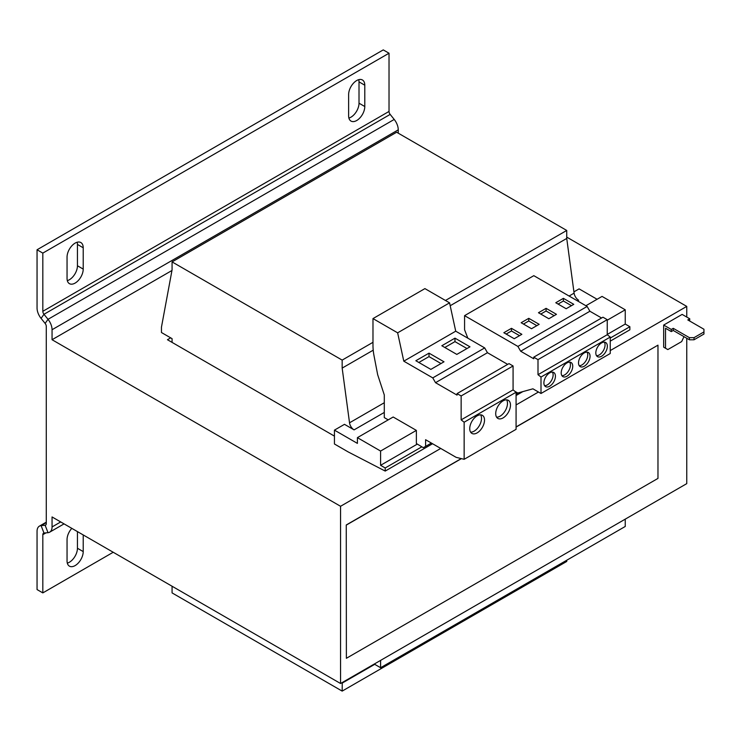 <?xml version="1.0" encoding="UTF-8"?>
<svg xmlns="http://www.w3.org/2000/svg" width="741" height="741" viewBox="0 0 741 741"><rect width="100%" height="100%" fill="white"/><g stroke="black" fill="none" stroke-linecap="round" stroke-linejoin="round"><path stroke-width="1.11" d="M356.708 120.514A11.421 6.595 120 0 0 364.785 106.528L364.785 85.206A11.421 6.595 120 0 0 362.423 79.972A11.421 6.595 120 0 0 353.614 83.038A11.421 6.595 120 0 0 348.631 94.533L348.631 115.855A11.421 6.595 120 0 0 350.993 121.079A11.421 6.595 120 0 0 356.708 120.514M348.891 118.06A11.421 6.595 120 0 0 350.938 117.189A11.421 6.595 120 0 0 359.015 103.194L359.015 81.871A11.421 6.595 120 0 0 358.755 79.667M75.128 283.081A11.421 6.595 120 0 0 83.214 269.094L83.214 247.772A11.421 6.595 120 0 0 80.843 242.539A11.421 6.595 120 0 0 72.044 245.604A11.421 6.595 120 0 0 67.051 257.099L67.051 278.421A11.421 6.595 120 0 0 69.422 283.655A11.421 6.595 120 0 0 75.128 283.081M67.32 280.635A11.421 6.595 120 0 0 69.358 279.755A11.421 6.595 120 0 0 77.444 265.76L77.444 244.437A11.421 6.595 120 0 0 77.175 242.233M71.812 528.352A11.421 6.595 120 0 0 67.051 539.596L67.051 560.918A11.421 6.595 120 0 0 69.422 566.152A11.421 6.595 120 0 0 75.128 565.587A11.421 6.595 120 0 0 83.214 551.591L83.214 534.937M67.32 563.132A11.421 6.595 120 0 0 69.358 562.252A11.421 6.595 120 0 0 77.444 548.257L77.444 531.603M503.093 417.905A10.448 6.03 120 0 0 509.919 408.699A10.448 6.03 120 0 0 508.317 400.325A10.448 6.03 120 0 0 503.093 400.844A10.448 6.03 120 0 0 496.275 410.051A10.448 6.03 120 0 0 497.869 418.424A10.448 6.03 120 0 0 503.093 417.905M496.59 417.174A10.448 6.03 120 0 0 500.092 416.173A10.448 6.03 120 0 0 506.594 399.844M477.13 432.892A10.448 6.03 120 0 0 483.956 423.685A10.448 6.03 120 0 0 482.354 415.321A10.448 6.03 120 0 0 477.13 415.84A10.448 6.03 120 0 0 470.303 425.038A10.448 6.03 120 0 0 471.906 433.411A10.448 6.03 120 0 0 477.13 432.892M470.628 432.16A10.448 6.03 120 0 0 474.129 431.16A10.448 6.03 120 0 0 480.631 414.83M601.59 356.236A8.16 4.715 120 0 0 606.916 349.048A8.16 4.715 120 0 0 605.666 342.509A8.16 4.715 120 0 0 601.59 342.916A8.16 4.715 120 0 0 596.255 350.104A8.16 4.715 120 0 0 597.505 356.643A8.16 4.715 120 0 0 601.59 356.236M596.524 355.689A8.16 4.715 120 0 0 599.284 354.911A8.16 4.715 120 0 0 604.35 342.129M584.279 366.23A8.16 4.715 120 0 0 589.614 359.042A8.16 4.715 120 0 0 588.363 352.503A8.16 4.715 120 0 0 584.279 352.911A8.16 4.715 120 0 0 578.953 360.098A8.16 4.715 120 0 0 580.203 366.638A8.16 4.715 120 0 0 584.279 366.23M579.212 365.684A8.16 4.715 120 0 0 581.972 364.905A8.16 4.715 120 0 0 587.039 352.123M566.967 376.224A8.16 4.715 120 0 0 572.302 369.037A8.16 4.715 120 0 0 571.052 362.497A8.16 4.715 120 0 0 566.967 362.905A8.16 4.715 120 0 0 561.641 370.092A8.16 4.715 120 0 0 562.891 376.632A8.16 4.715 120 0 0 566.967 376.224M561.9 375.678A8.16 4.715 120 0 0 564.661 374.9A8.16 4.715 120 0 0 569.727 362.117M549.655 386.218A8.16 4.715 120 0 0 554.99 379.031A8.16 4.715 120 0 0 553.74 372.491A8.16 4.715 120 0 0 549.655 372.899A8.16 4.715 120 0 0 544.329 380.087A8.16 4.715 120 0 0 545.58 386.626A8.16 4.715 120 0 0 549.655 386.218M544.589 385.672A8.16 4.715 120 0 0 547.349 384.894A8.16 4.715 120 0 0 552.415 372.112M686.759 317.065L686.759 306.404L566.735 237.111M686.759 338.248L686.759 483.632L340.554 683.508L52.055 516.949L52.055 526.944L60.706 521.942M440.719 448.453L340.554 506.279L52.055 339.721L52.055 329.726A11.421 6.595 -120 0 0 48.017 319.315L394.212 119.44A11.421 6.595 60 0 1 398.25 129.842L398.25 133.176M607.24 320.195L625.247 309.803L602.053 296.409L585.899 305.737M388.21 419.869L384.292 417.6L384.292 394.953L377.669 374.714L374.01 355.68A48.962 28.269 -120 0 1 372.982 345.417L372.982 318.593L397.639 332.829L403.789 361.173L432.763 377.891L435.532 382.689L457.058 395.12L457.058 393.601L461.143 395.953L461.143 419.869L464.144 422.213L464.144 459.309L456.095 457.327L425.603 439.719L425.603 446.388L423.296 447.675L416.368 443.535L416.368 430.391L393.175 417.007L357.403 437.653L357.403 443.387L334.441 430.132L344.482 424.334L354.078 429.873L384.292 412.431M334.441 430.132L334.441 443.989L348.289 451.982L385.209 471.072L385.209 467.969L380.596 465.311L380.596 451.047L416.368 430.391M380.596 465.311L417.322 444.1M607.24 334.45L625.247 324.058L625.247 309.803M597.089 299.271L579.082 288.879L573.923 291.861M172.069 342.379L172.069 338.656L161.455 332.524L161.455 327.189L172.069 269.891L172.069 261.897L342.166 360.107L342.166 368.101L349.53 422.805A6.53 3.77 -120 0 0 354.078 429.873M172.069 586.233L172.069 592.902L342.166 691.103L342.259 682.526M342.166 691.103L566.735 561.456L566.735 560.252M569.097 296.039L574.099 293.149L566.735 238.445L566.735 230.451L396.639 132.241L172.069 261.897M574.099 293.149A6.53 3.77 -120 0 0 578.647 300.225L577.498 300.892M374.251 664.056L380.596 667.715L625.247 526.471L625.247 519.145M380.596 667.715L380.596 660.388M385.209 471.072L432.559 443.739M516.079 395.518L522.822 391.619M610.241 341.147L629.859 329.819L629.859 326.725L625.247 324.058M385.209 467.969L421.861 446.814M610.241 338.053L629.859 326.725M380.596 451.047L357.403 437.653M342.166 368.101L373.214 350.178M450.195 305.727L566.735 238.445M342.166 360.107L372.982 342.314M445.452 300.476L566.735 230.451M342.166 683.109L374.714 664.325M46.285 522.164L39.412 526.129A11.421 6.595 60 0 0 37.05 531.353L37.05 589.567L42.821 592.902L113.216 552.258M39.412 526.129A11.421 6.595 60 0 1 41.088 525.61L45.127 525.249L48.017 532.686L43.978 533.048A3.26 1.88 60 0 0 43.497 533.196A3.26 1.88 60 0 0 42.821 534.687L42.821 592.902M48.017 532.686A11.421 6.595 -120 0 0 49.684 532.168A11.421 6.595 -120 0 0 52.055 526.944M45.97 524.758L45.127 525.249A3.26 1.88 -120 0 0 45.609 525.1A3.26 1.88 -120 0 0 46.285 523.609L46.285 326.392A3.26 1.88 -120 0 0 45.127 323.419L48.017 319.315L43.978 314.286A3.26 1.88 60 0 1 42.821 311.313L389.025 111.437L389.025 53.222L42.821 253.107L42.821 311.313M45.127 323.419L41.088 318.389A11.421 6.595 60 0 1 37.05 307.987L37.05 249.773L383.254 49.897L389.025 53.222M37.05 249.773L42.821 253.107M389.025 111.437A3.26 1.88 -120 0 0 390.174 114.41L394.212 119.44M171.958 270.493L52.055 339.721M170.68 337.85L167.457 339.721L334.441 436.125M507.668 364.377L487.458 352.707L484.688 347.909L455.724 331.19L449.565 302.847L424.908 288.61L372.982 318.593M464.144 459.309L516.079 429.326L516.079 392.23L513.078 389.886L513.078 365.971L508.993 363.618L457.058 393.601M435.532 382.689L487.458 352.707M432.763 377.891L484.688 347.909M454.974 338.146L441.821 345.751L456.817 354.411L469.979 346.816L454.974 338.146L454.974 341.62L444.822 347.483M429.011 353.142L415.849 360.737L430.854 369.398L444.007 361.803L429.011 353.142L429.011 356.606L418.85 362.469M403.789 361.173L455.724 331.19M397.639 332.829L449.565 302.847M425.603 446.388L431.373 443.053M464.144 422.213L516.079 392.23M461.143 419.869L513.078 389.886M461.143 395.953L513.078 365.971M601.59 318L589.901 311.248L587.131 306.45L533.816 275.671L464.579 315.647L464.579 329.773L467.84 338.183M515.041 391.424L517.802 393.008L532.927 388.821L541.004 393.48L610.241 353.513L610.241 337.062L607.24 334.719L607.24 319.677L602.961 317.204L533.724 357.181L533.724 358.764L520.664 351.225L517.894 346.427L464.579 315.647M541.004 393.48L541.004 377.039L538.003 374.696L538.003 359.644L533.724 357.181M538.003 374.696L607.24 334.719M541.004 377.039L610.241 337.062M538.003 359.644L607.24 319.677M520.664 351.225L589.901 311.248M517.894 346.427L587.131 306.45M548.849 318.732L556.472 314.332L546.08 308.339L538.466 312.73L548.849 318.732M566.161 308.738L573.775 304.338L563.392 298.345L555.778 302.736L566.161 308.738M531.538 328.726L539.161 324.326L528.768 318.334L521.155 322.724L531.538 328.726M514.235 338.72L521.849 334.321L511.466 328.328L503.843 332.718L514.235 338.72M516.079 394.147L518.283 392.878M516.079 427.075L657.971 345.158L516.079 426.927M461.235 458.596L346.26 524.971L346.38 658.295L657.971 478.408L657.971 345.158M346.38 658.295L346.26 524.971M686.759 306.404L610.241 350.576M538.466 392.017L516.079 404.947M340.554 506.279L340.554 683.508M665.983 348.511L663.677 347.177L667.826 349.576L681.674 341.582L683.989 336.655M673.254 328.328L689.408 337.655L694.03 337.655L694.03 339.786L689.408 339.786L673.254 330.458L673.254 328.328L671.29 329.458L663.677 325.058L663.677 347.177M663.677 325.058L682.137 314.397L689.76 318.797L687.796 319.927L703.95 329.254L703.95 331.922L694.03 337.655M694.03 339.786L703.95 334.052L703.95 331.922M673.254 330.458L671.29 331.588L665.52 328.254L665.52 348.242M689.639 320.992L689.76 318.797M671.29 329.458L671.29 331.588M689.408 339.786L689.408 337.655M346.38 525.045L461.411 458.633M519.543 335.654L511.466 330.986L506.149 334.052M511.466 330.986L511.466 328.328M536.845 325.66L528.768 320.992L523.461 324.058M528.768 320.992L528.768 318.334M571.468 305.672L563.392 301.003L558.084 304.069M563.392 301.003L563.392 298.345M554.157 315.666L546.08 310.998L540.773 314.064M546.08 310.998L546.08 308.339M441.006 363.535L429.011 356.606M466.978 348.548L454.974 341.62M364.785 106.528L359.015 103.194M83.214 269.094L77.444 265.76M83.214 551.591L77.444 548.257M349.53 422.805L384.292 402.733M42.821 534.687L45.97 532.872M43.978 533.048L41.088 525.61L46.285 522.609M41.088 318.389L43.978 314.286L390.174 114.41M52.055 329.726L398.25 129.842M83.214 247.772L77.444 244.437M364.785 85.206L359.015 81.871M64.05 523.878L49.684 532.168"/></g></svg>
